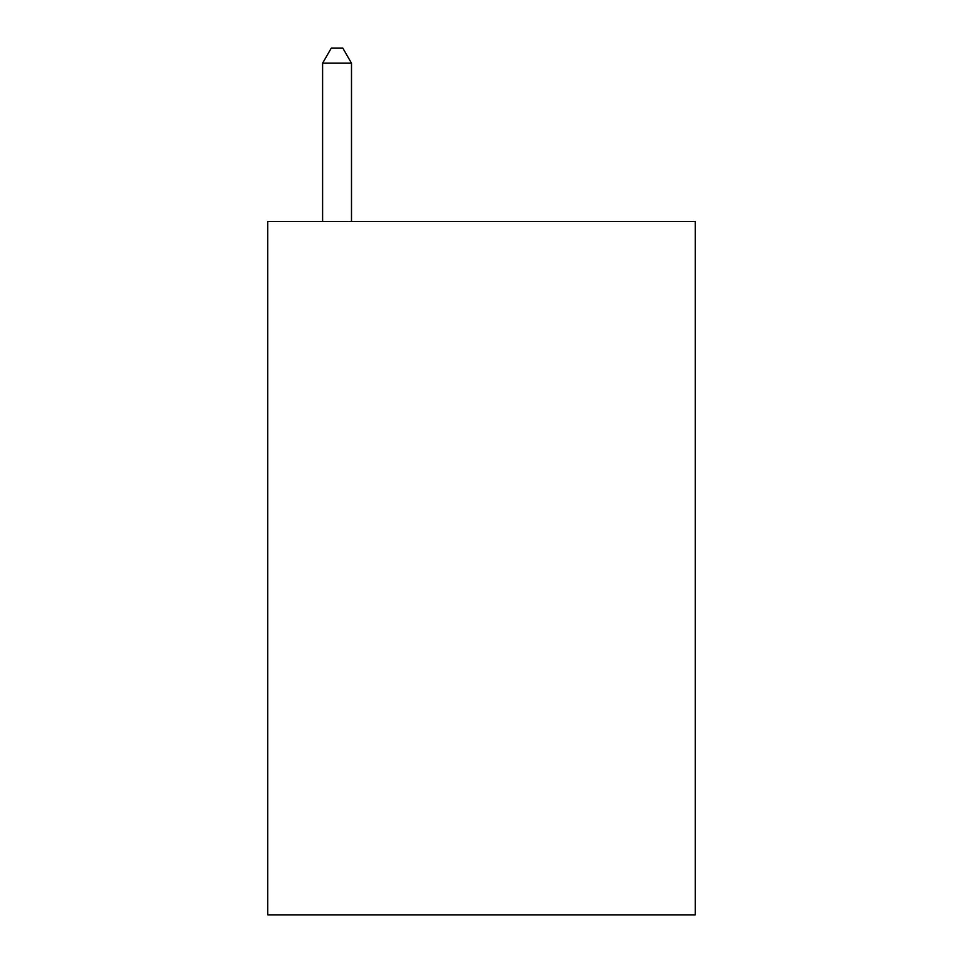 <?xml version="1.0" encoding="UTF-8"?>
<svg xmlns="http://www.w3.org/2000/svg" width="963" height="963" viewBox="0 0 963 963"><rect width="100%" height="100%" fill="white"/><g stroke="black" fill="none" stroke-linecap="round" stroke-linejoin="round"><path stroke-width="1.44" d="M695.286 221.49L695.286 914.85L267.714 914.85L267.714 221.49L695.286 221.49M351.495 221.49L351.495 63.173L322.605 63.173L322.605 221.49M322.605 63.173L331.272 48.15L342.828 48.15L351.495 63.173"/></g></svg>
